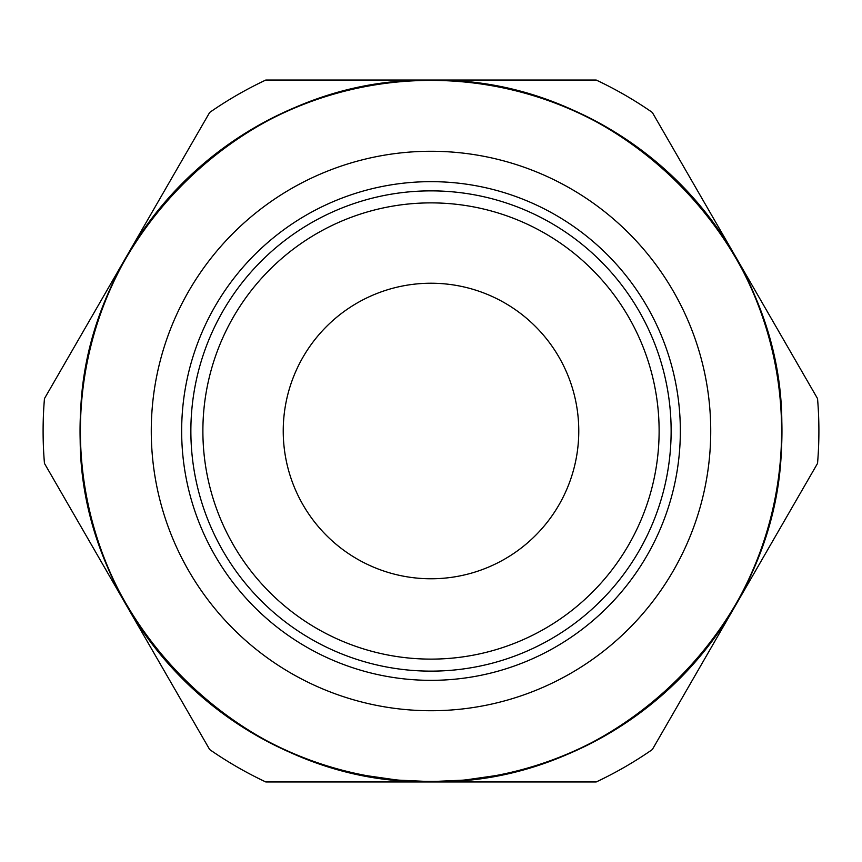 <?xml version="1.0" encoding="UTF-8"?>
<svg xmlns="http://www.w3.org/2000/svg" width="862" height="862" viewBox="0 0 862 862"><rect width="100%" height="100%" fill="white"/><g stroke="black" fill="none" stroke-linecap="round" stroke-linejoin="round"><path stroke-width="1.29" d="M43.1 431A387.9 387.9 0 0 0 44.458 463.4L209.671 749.552A387.9 387.9 0 0 0 265.787 781.953L596.213 781.953A387.9 387.9 0 0 0 652.329 749.552L817.542 463.4A387.9 387.9 0 0 0 817.542 398.6L652.329 112.448A387.9 387.9 0 0 0 596.213 80.047L265.787 80.047A387.9 387.9 0 0 0 209.671 112.448L44.458 398.6A387.9 387.9 0 0 0 43.1 431M80.047 431A350.953 350.953 0 0 0 431 781.953A350.953 350.953 0 0 0 781.953 431A350.953 350.953 0 0 0 431 80.047A350.953 350.953 0 0 0 80.047 431M431 781.672L397.597 780.099L364.507 775.358A350.726 350.726 0 0 1 364.13 775.294L397.231 780.067L430.634 781.618A350.618 350.618 0 0 0 431.366 781.618L464.769 780.067L497.87 775.294A350.726 350.726 0 0 1 497.493 775.358L464.402 780.099L431 781.618A350.608 350.608 0 0 0 781.608 431A350.608 350.608 0 0 0 431 80.392A350.608 350.608 0 0 0 80.392 431A350.608 350.608 0 0 0 431 781.608C616.341 786.273 783.321 621.89 781.565 436.506C789.538 247.243 620.371 75.393 431 80.392A350.608 350.608 0 0 0 80.392 431A350.608 350.608 0 0 0 431 781.608C241.629 786.607 72.462 614.757 80.435 425.494C78.679 240.11 245.659 75.727 431 80.392M181.656 431A249.344 249.344 0 0 0 431 680.344A249.344 249.344 0 0 0 680.344 431A249.344 249.344 0 0 0 431 181.656A249.344 249.344 0 0 0 181.656 431M431 671.132A240.132 240.132 0 0 0 671.132 431A240.132 240.132 0 0 0 431 190.868A240.132 240.132 0 0 0 190.868 431A240.132 240.132 0 0 0 431 671.132A240.132 240.132 0 0 1 190.868 431A240.132 240.132 0 0 1 431 190.868M283.232 431A147.768 147.768 0 0 1 431 283.232A147.768 147.768 0 0 1 578.768 431A147.768 147.768 0 0 1 431 578.768A147.768 147.768 0 0 1 283.232 431M430.634 781.791L397.091 780.067C395.012 781.823 466.988 781.823 464.909 780.067L430.634 781.791M463.584 780.196C465.577 781.812 396.423 781.812 398.416 780.196C396.423 781.877 465.577 781.877 463.584 780.196M431 710.73A279.73 279.73 0 0 0 710.73 431A279.73 279.73 0 0 0 431 151.27A279.73 279.73 0 0 0 151.27 431A279.73 279.73 0 0 0 431 710.73M431 659.118A228.118 228.118 0 0 0 659.118 431A228.118 228.118 0 0 0 431 202.882A228.118 228.118 0 0 0 202.882 431A228.118 228.118 0 0 0 431 659.118"/></g></svg>
